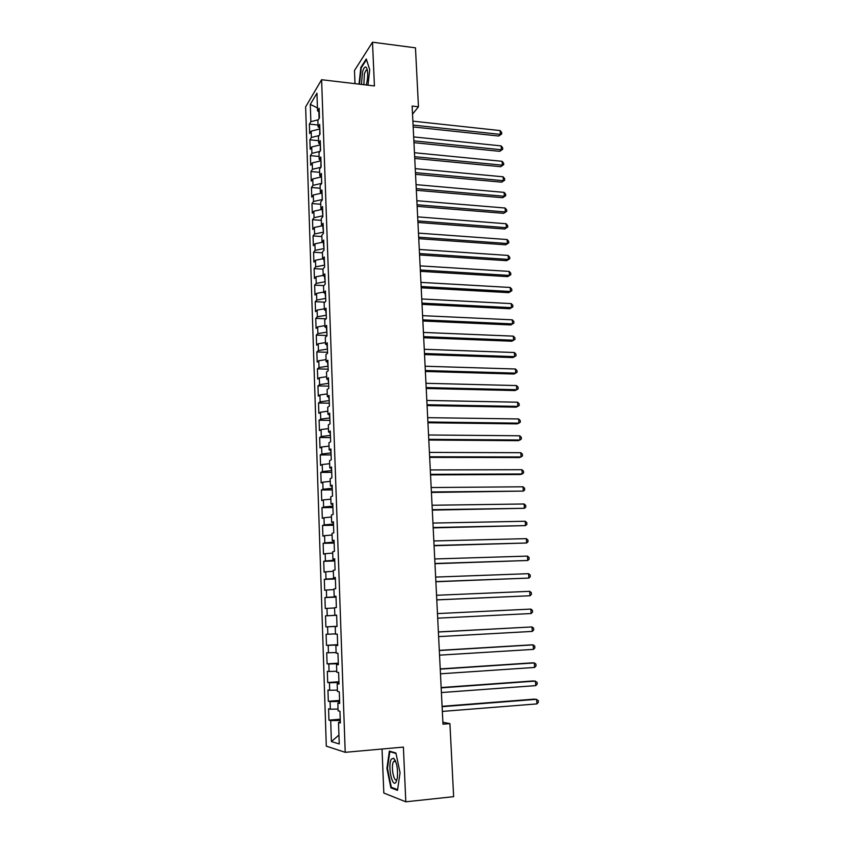 <?xml version="1.0" encoding="UTF-8"?>
<svg xmlns="http://www.w3.org/2000/svg" width="844" height="844" viewBox="0 0 844 844"><rect width="100%" height="100%" fill="white"/><g stroke="black" fill="none" stroke-linecap="round" stroke-linejoin="round"><path stroke-width="1.27" d="M382.037 749.018L383.82 793.043L405.795 801.8L453.639 796.673L449.915 723.614L442.889 722.285M305.633 106.871L326.29 746.149L345.207 752.32L321.596 79.726L305.633 106.871M321.596 79.726L374.419 85.94L372.499 42.2L354.469 70.527L354.997 83.651M317.449 107.905L310.297 104.392L310.866 121.663L309.368 124.11L309.674 133.531L311.183 131.136L311.394 137.466L309.885 139.83L310.202 149.304L311.71 146.983L311.921 153.334L310.402 155.644L310.719 165.16L312.238 162.903L312.449 169.296L310.93 171.532L311.236 181.101L312.765 178.917L312.976 185.342L311.447 187.505L311.763 197.127L313.293 195.006L313.514 201.473L311.974 203.562L312.291 213.237L313.831 211.19L314.052 217.678L312.512 219.704L312.829 229.42L314.369 227.447L314.59 233.978L313.04 235.93L313.367 245.699L314.917 243.8L315.128 250.362L313.578 252.24L313.894 262.062L315.456 260.237L315.677 266.841L314.116 268.635L314.443 278.509L316.004 276.769L316.226 283.394L314.654 285.114L314.981 295.052L316.553 293.374L316.774 300.053L315.202 301.688L315.529 311.679L317.101 310.086L317.323 316.785L315.751 318.357L316.078 328.39L317.661 326.871L317.882 333.612L316.3 335.1L316.627 345.196L318.22 343.751L318.441 350.534L316.848 351.948L317.186 362.087L318.779 360.726L319.011 367.541L317.407 368.87L317.745 379.072L319.348 377.796L319.57 384.653L317.966 385.898L318.304 396.152L319.918 394.95L320.14 401.849L318.526 403.01L318.863 413.328L320.488 412.21L320.72 419.13L319.095 420.217L319.433 430.588L321.058 429.554L321.29 436.517L319.654 437.519L320.003 447.942L321.638 446.993L321.87 453.998L320.235 454.916L320.572 465.392L322.218 464.527L322.45 471.574L320.804 472.408L321.153 482.947L322.798 482.167L323.03 489.246L321.385 489.995L321.733 500.587L323.389 499.901L323.621 507.012L321.965 507.677L322.313 518.332L323.98 517.731L324.212 524.884L322.545 525.453L322.904 536.172L324.571 535.655L324.813 542.85L323.136 543.336L323.484 554.107L325.172 553.685L325.404 560.922L323.727 561.313L324.075 572.148L325.763 571.81L326.006 579.089L324.318 579.385L324.676 590.283L326.375 590.04L326.617 597.362L324.919 597.573L325.278 608.524L326.976 608.376L327.219 615.74L325.51 615.846L325.879 626.87L327.588 626.807L327.831 634.213L326.122 634.234L326.48 645.312L328.2 645.354L328.453 652.792L326.723 652.718L327.092 663.859L328.822 663.996L329.065 671.486L327.335 671.307L327.704 682.511L329.434 682.743L329.688 690.276L327.947 690.002L328.316 701.269L330.067 701.607L330.31 709.182L328.569 708.802L328.938 720.143L340.237 719.246M310.297 104.392L316.954 93.199L317.555 110.807L319.264 112.073M338.94 735.05L331.386 741.559L339.246 743.975L338.507 722.496L340.364 722.949L339.953 711.228L338.106 710.838L337.843 703.084L339.689 703.442L339.288 691.785L337.442 691.5L337.178 683.788L339.014 684.041L338.613 672.446L336.788 672.267L336.524 664.608L338.349 664.745L337.948 653.235L336.134 653.15L335.87 645.533L337.684 645.576L337.294 634.118L335.479 634.139L335.226 626.564L337.03 626.512L336.64 615.118L334.836 615.244L334.572 607.712L336.376 607.553L335.986 596.233L334.192 596.455L333.929 588.964L335.722 588.711L335.332 577.454L333.549 577.771L333.296 570.322L335.079 569.974L334.688 558.781L332.916 559.192L332.663 551.786L334.435 551.343L334.055 540.213L332.283 540.719L332.03 533.355L333.791 532.817L333.412 521.75L331.65 522.352L331.397 515.04L333.158 514.397L332.779 503.393L331.027 504.09L330.774 496.81L332.525 496.082L332.146 485.142L330.405 485.933L330.152 478.696L331.892 477.873L331.523 466.996L329.782 467.871L329.54 460.676L331.27 459.769L330.901 448.955L329.171 449.915L328.928 442.762L330.648 441.76L330.278 431.01L328.559 432.065L328.316 424.943L330.036 423.857L329.666 413.159L327.947 414.309L327.704 407.23L329.413 406.048L329.054 395.414L327.345 396.648L327.103 389.611L328.801 388.346L328.443 377.774L326.744 379.093L326.501 372.088L328.2 370.738L327.831 360.219L326.143 361.622L325.911 354.67L327.588 353.235L327.229 342.769L325.552 344.257L325.309 337.336L326.987 335.817L326.628 325.415L324.961 326.987L324.718 320.108L326.396 318.504L326.037 308.166L324.37 309.811L324.138 302.964L325.795 301.287L325.446 291.001L323.779 292.731L323.547 285.926L325.204 284.154L324.856 273.931L323.199 275.745L322.967 268.972L324.623 267.126L324.265 256.956L322.619 258.844L322.397 252.113L324.033 250.183L323.685 240.065L322.049 242.038L321.817 235.339L323.452 233.334L323.104 223.28L321.48 225.327L321.248 218.659L322.872 216.581L322.524 206.569L320.91 208.7L320.678 202.075L322.303 199.922L321.954 189.963L320.34 192.168L320.119 185.575L321.722 183.348L321.385 173.442L319.781 175.721L319.549 169.169L321.153 166.859L320.815 157.005L319.211 159.358L318.99 152.838L320.593 150.464L320.256 140.663L318.663 143.09L318.441 136.601L320.024 134.154L319.686 124.406L318.104 126.906L317.882 120.46L319.465 117.928L319.137 108.243L317.555 110.807M331.386 741.559L330.69 720.576L328.938 720.143M412.526 114.183L418.466 106.766L412.125 106.049L442.984 724.194L449.915 723.614M339.615 701.427L339.225 702.841M330.31 709.182L338.043 709.076M330.067 701.607L339.172 701.459M338.507 722.496L340.332 722.116M338.961 682.501L338.56 683.587M329.688 690.276L337.4 690.118M329.434 682.743L338.528 682.532M337.843 703.084L339.668 702.757M338.317 663.679L337.895 664.439M329.065 671.486L336.756 671.265M328.822 663.996L337.874 663.711M337.178 683.788L339.003 683.524M328.453 652.792L336.112 652.517M328.2 645.354L337.231 644.995M336.524 664.608L338.338 664.386M327.831 634.213L335.469 633.886M327.588 626.807L336.587 626.396M335.87 645.533L337.684 645.375M327.219 615.74L336.207 615.276M326.976 608.376L334.583 607.965M335.226 626.564L337.03 626.459M326.617 597.362L335.574 596.835M326.375 590.04L333.95 589.576M334.836 615.244L336.64 615.17M335.374 578.488L334.91 577.792M326.006 579.089L334.941 578.499M325.763 571.81L333.327 571.293M334.192 596.455L335.996 596.434M334.741 560.258L334.277 559.255M325.404 560.922L334.308 560.268M325.172 553.685L332.705 553.105M333.549 577.771L335.353 577.802M334.118 542.122L333.644 540.825M324.813 542.85L333.686 542.133M324.571 535.655L332.082 535.022M332.916 559.192L334.709 559.277M333.496 524.103L333.011 522.499M324.212 524.884L333.063 524.103M323.98 517.731L331.47 517.045M332.283 540.719L334.076 540.856M332.874 506.168L332.378 504.269M323.621 507.012L332.441 506.178M323.389 499.901L330.859 499.163M331.65 522.352L333.443 522.541M332.262 488.338L331.755 486.155M323.03 489.246L331.829 488.349M322.798 482.167L330.247 481.375M331.027 504.09L332.81 504.332M331.65 470.614L331.133 468.135M322.45 471.574L331.217 470.614M322.218 464.527L329.645 463.694M330.405 485.933L332.188 486.218M331.038 452.975L330.521 450.211M321.87 453.998L330.616 452.975M321.638 446.993L329.044 446.107M329.782 467.871L331.565 468.22M330.437 435.441L329.898 432.392M321.29 436.517L330.004 435.441M321.058 429.554L328.443 428.615M329.171 449.915L330.943 450.306M329.825 418.002L329.287 414.678M320.72 419.13L329.403 417.991M320.488 412.21L327.841 411.218M328.559 432.065L330.331 432.497M329.234 400.657L328.685 397.049M320.14 401.849L328.812 400.647M319.918 394.95L327.25 393.916M327.947 414.309L329.719 414.794M328.632 383.398L328.084 379.526M319.57 384.653L328.211 383.398M319.348 377.796L326.66 376.709M327.345 396.648L329.107 397.186M328.042 366.243L327.483 362.097M319.011 367.541L327.62 366.233M318.779 360.726L326.079 359.597M326.744 379.093L328.506 379.673M327.451 349.184L326.881 344.774M318.441 350.534L327.029 349.163M318.22 343.751L325.489 342.58M326.143 361.622L327.905 362.255M326.871 332.209L326.29 327.535M317.882 333.612L326.449 332.188M317.661 326.871L324.908 325.647M325.552 344.257L327.303 344.932M326.28 315.329L325.7 310.392M317.323 316.785L325.868 315.308M317.101 310.086L324.339 308.809M324.961 326.987L326.712 327.704M325.7 298.533L325.109 293.343M316.774 300.053L325.288 298.512M316.553 293.374L323.758 292.056M324.37 309.811L326.122 310.571M325.13 281.833L324.529 276.389M316.226 283.394L324.708 281.812M316.004 276.769L323.189 275.397M323.779 292.731L325.531 293.533M324.55 265.227L323.948 259.519M315.677 266.841L324.138 265.195M315.456 260.237L322.619 258.834L324.36 259.741M323.199 275.745L324.951 276.589M323.98 248.706L323.368 242.745M315.128 250.362L323.568 248.674M314.917 243.8L322.471 242.27M323.421 232.269L322.788 226.065M314.59 233.978L322.999 232.237M314.369 227.447L322.292 225.791M322.049 242.038L323.79 242.977M322.851 215.916L322.218 209.47M314.052 217.678L322.44 215.885M313.831 211.19L322.091 209.396M321.48 225.327L323.21 226.308M322.292 199.659L321.975 193.17M313.514 201.473L321.88 199.627M313.293 195.006L321.659 193.139M320.91 208.7L322.64 209.723M321.638 183.475L321.511 177.04M312.976 185.342L321.321 183.443M312.765 178.917L321.1 176.997M320.34 192.168L322.07 193.223M320.815 167.355L320.952 160.982M312.449 169.296L320.762 167.355M312.238 162.903L320.551 160.94M319.781 175.721L321.501 176.818M320.403 144.999L320.203 151.034M311.921 153.334L319.96 151.403M311.71 146.983L319.992 144.968M319.211 159.358L320.942 160.508M319.855 129.111L319.644 134.745M311.394 137.466L319.116 135.557M311.183 131.136L319.443 129.069M318.663 143.09L320.372 144.271M318.853 111.767L319.085 118.54M310.866 121.663L318.304 119.785M318.104 126.906L319.823 128.13M372.499 42.2L415.47 47.834L418.466 106.766M405.795 801.8L403.4 747.098L345.207 752.32M340.28 720.459L339.889 722.2M330.69 720.576L339.837 720.491M367.984 85.181L369.704 69.725L366.275 58.974L360.842 67.414L359.017 84.126M395.899 752.985L389.358 751.107L386.921 768.367L390.888 787.853L397.492 790.343L400.056 772.735L395.899 752.985M309.368 124.11L318.04 125.007M309.885 139.83L318.578 140.695M310.402 155.644L319.116 156.457M310.93 171.532L319.654 172.303M311.447 187.505L320.203 188.244M311.974 203.562L320.752 204.259M312.512 219.704L321.3 220.358M313.04 235.93L321.859 236.542M313.578 252.24L322.419 252.81M314.116 268.635L322.978 269.162M314.654 285.114L323.843 285.62M315.202 301.688L324.919 302.173M315.751 318.357L326.079 318.81M316.3 335.1L326.987 335.522M316.848 351.948L327.556 352.307M317.407 368.87L328.147 369.187M317.966 385.898L328.727 386.151M318.526 403.01L329.318 403.21M319.095 420.217L329.909 420.354M319.654 437.519L330.51 437.603M320.235 454.916L331.101 454.937M320.804 472.408L331.703 472.366M321.385 489.995L332.314 489.9M321.965 507.677L332.926 507.518M322.545 525.453L333.538 525.242M323.136 543.336L334.15 543.061M323.727 561.313L334.762 560.975M324.318 579.385L335.384 578.995M324.919 597.573L336.017 597.109M325.879 626.87L337.02 626.301M325.51 615.846L336.64 615.318M326.48 645.312L337.653 644.679M327.092 663.859L338.296 663.162M327.704 682.511L338.94 681.752M328.316 701.269L339.583 700.446M361.443 67.488L360.842 67.414M395.203 760.296L395.129 760.845M395.108 760.971L395.024 761.562M392.418 787.695L390.888 787.853M387.47 768.314L386.921 768.367M413.159 126.948L498.73 136.021L500.365 134.386L413.075 125.081M500.123 130.567L501.642 132.413L501.737 133.943L500.365 134.386L500.123 130.567L412.874 121.156M501.737 133.943L498.73 136.021M413.95 142.657L499.711 151.329L501.357 149.747L413.855 140.853M501.104 145.896L502.623 147.721L502.729 149.261L501.357 149.747L501.104 145.896L413.666 136.907M502.729 149.261L499.711 151.329M414.742 158.45L500.692 166.711L502.349 165.171L414.647 156.699M502.096 161.309L503.615 163.124L503.72 164.664L502.349 165.171L502.096 161.309L414.446 152.732M503.72 164.664L500.692 166.711M366.296 84.98L366.454 84.453C368.111 77.142 368.121 71.55 366.496 67.657C365.167 66.096 363.848 67.499 362.53 71.877L361.432 84.411M366.053 70.168L367.393 70.337L366.053 70.168L364.439 73.565L363.859 84.695M359.46 84.178L361.253 67.784L366.496 59.671M396.121 781.998L397.313 778.105C398.041 768.726 396.807 762.1 393.62 758.218L391.373 759.104C387.396 765.118 392.249 788.94 396.121 781.998M397.134 779.023L396.996 779.234C394.032 783.781 390.582 766.109 393.526 761.71L395.235 761.045L393.62 758.218M397.587 789.646L391.321 787.283L387.459 768.399L389.833 751.677L395.994 753.449M390.972 751.571L389.833 751.677M415.533 174.328L501.684 182.167L503.341 180.679L415.448 172.63M503.098 176.797L504.617 178.59L504.712 180.141L503.341 180.679L503.098 176.797L415.248 168.642M504.712 180.141L501.684 182.167M416.324 190.28L502.676 197.718L504.343 196.272L416.24 188.645M504.09 192.369L505.619 194.141L505.714 195.702L504.343 196.272L504.09 192.369L416.039 184.636M505.714 195.702L502.676 197.718M417.126 206.326L503.668 213.332L505.345 211.939L417.052 204.744M505.102 208.014L506.622 209.776L506.727 211.338L505.345 211.939L505.102 208.014L416.852 200.714M506.727 211.338L503.668 213.332M417.928 222.447L504.68 229.03L506.358 227.69L417.854 220.928M506.105 223.744L507.634 225.485L507.74 227.057L506.358 227.69L506.105 223.744L417.653 216.866M507.74 227.057L504.68 229.03M418.74 238.662L505.683 244.813L507.381 243.515L418.666 237.196M507.128 239.548L508.658 241.268L508.753 242.861L507.381 243.515L507.128 239.548L418.466 233.113M508.753 242.861L505.683 244.813M419.552 254.951L506.695 260.669L508.404 259.424L419.489 253.548M508.141 255.437L509.681 257.146L509.776 258.739L508.404 259.424L508.141 255.437L419.278 249.455M509.776 258.739L506.695 260.669M420.375 271.335L507.719 276.621L509.428 275.418L420.301 269.985M509.175 271.409L510.704 273.097L510.81 274.701L509.428 275.418L509.175 271.409L420.101 265.871M510.81 274.701L507.719 276.621M421.198 287.804L508.742 292.646L510.462 291.496L421.135 286.517M510.198 287.466L511.738 289.133L511.844 290.737L510.462 291.496L510.198 287.466L420.924 282.381M511.844 290.737L508.742 292.646M422.021 304.357L509.776 308.746L511.496 307.649L421.958 303.133M511.232 303.608L512.783 305.254L512.878 306.868L511.496 307.649L511.232 303.608L421.757 298.976M512.878 306.868L509.776 308.746M422.855 321.005L510.81 324.94L512.54 323.896L422.791 319.844M512.276 319.823L513.827 321.458L513.922 323.083L512.54 323.896L512.276 319.823L422.58 315.656M513.922 323.083L510.81 324.94M423.688 337.737L511.844 341.219L513.585 340.216L423.635 336.64M513.331 336.134L514.872 337.737L514.977 339.372L513.585 340.216L513.331 336.134L423.424 332.43M424.532 354.554L512.899 357.571L514.64 356.632L424.479 353.52M514.376 352.518L515.927 354.111L516.032 355.757L514.64 356.632L514.376 352.518L424.268 349.289M425.376 371.466L513.943 374.019L515.705 373.132L425.323 370.505M515.441 368.997L516.992 370.569L517.098 372.215L515.705 373.132L515.441 368.997L425.112 366.243M426.22 388.472L514.998 390.55L516.771 389.717L426.178 387.565M516.496 385.56L518.058 387.111L518.163 388.767L516.771 389.717L516.496 385.56L425.967 383.292M427.075 405.574L516.064 407.167L517.836 406.386L427.032 404.73M517.572 402.208L519.123 403.738L519.229 405.405L517.836 406.386L517.572 402.208L426.821 400.436M427.929 422.76L517.129 423.878L518.912 423.15L427.897 421.989M518.649 418.951L520.199 420.46L520.315 422.137L518.912 423.15L518.649 418.951L427.676 417.664M428.794 440.041L518.205 440.673L519.999 439.998L428.763 439.334M519.725 435.778L521.286 437.266L521.392 438.954L519.999 439.998L519.725 435.778L428.541 434.987M429.659 457.416L519.282 457.553L521.086 456.942L429.628 456.783M520.811 452.7L522.373 454.156L522.489 455.855L521.086 456.942L520.811 452.7L429.417 452.405M430.535 474.887L520.368 474.528L522.183 473.969L430.503 474.317M521.909 469.707L523.47 471.142L523.586 472.851L522.183 473.969L521.909 469.707L430.292 469.929M431.411 492.453L523.28 491.092L431.389 491.957M523.006 486.798L524.567 488.222L524.683 489.931L523.28 491.092L523.006 486.798L431.168 487.537M432.297 510.114L524.388 508.299L432.276 509.692M524.103 503.984L525.675 505.387L525.791 507.107L524.388 508.299L524.103 503.984L432.054 505.25M433.183 527.88L525.495 525.601L433.162 527.521M525.221 521.265L526.793 522.647L526.899 524.377L525.495 525.601L525.221 521.265L432.94 523.058M434.069 545.741L526.614 542.998L434.059 545.456M526.329 538.641L527.911 540.002L528.017 541.742L526.614 542.998L526.329 538.641L433.837 540.962M434.966 563.697L527.732 560.49L434.955 563.486M527.458 556.112L529.03 557.441L529.146 559.192L527.732 560.49L527.458 556.112L434.734 558.96M435.873 581.748L528.861 578.077L435.863 581.611M528.587 573.677L530.159 574.986L530.275 576.737L528.861 578.077L528.587 573.677L435.641 577.074M436.781 599.905L530 595.759L436.77 599.841M529.716 591.327L531.298 592.615L531.414 594.387L530 595.759L529.716 591.327L436.548 595.273M437.456 613.588L530.855 609.083L531.14 613.535L437.688 618.177M530.855 609.083L532.448 610.349L532.553 612.122L531.14 613.535M438.384 631.998L532.005 626.934L532.29 631.407L438.606 636.619M438.374 631.934L532.005 626.934L533.587 628.168L533.703 629.962L532.29 631.407M439.302 650.513L533.155 644.879L533.44 649.384L439.534 655.155M439.302 650.365L531.266 644.858L533.155 644.879L534.748 646.093L534.864 647.897L533.44 649.384M440.23 669.134L534.315 662.93L534.6 667.456L440.462 673.807M440.22 668.912L532.416 662.835L534.315 662.93L535.908 664.122L536.024 665.927L534.6 667.456M441.169 687.86L535.476 681.076L535.771 685.623L441.401 692.555M441.159 687.554L533.566 680.918L537.079 682.237L537.195 684.051L535.771 685.623M442.108 706.692L536.647 699.317L536.942 703.896L442.34 711.418M442.087 706.312L534.727 699.096L538.25 700.457L538.366 702.282L536.942 703.896M367.34 70.084L366.496 67.657M395.636 761.267L393.694 761.446"/></g></svg>
